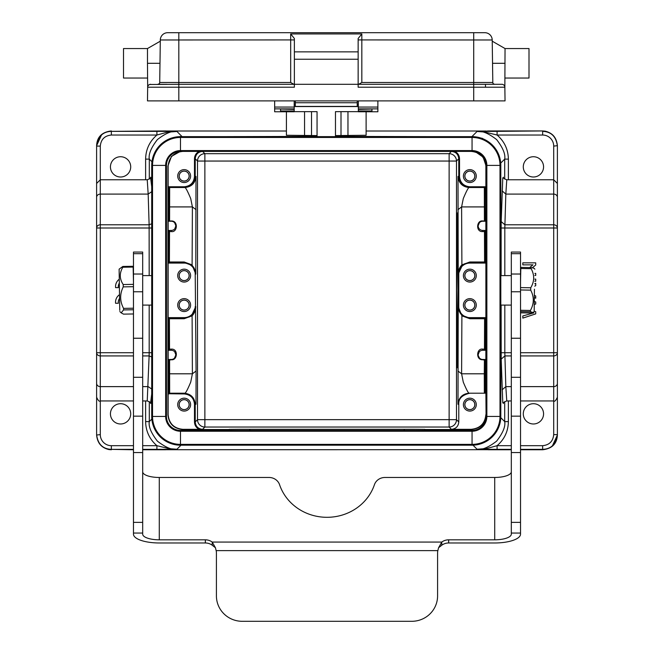 <?xml version="1.0" encoding="UTF-8"?>
<svg xmlns="http://www.w3.org/2000/svg" width="654" height="654" viewBox="0 0 654 654"><rect width="100%" height="100%" fill="white"/><g stroke="black" fill="none" stroke-linecap="round" stroke-linejoin="round"><path stroke-width="0.98" d="M552.246 446.208L557.388 435.041L557.388 145.695C556.513 136.735 551.6 131.822 542.648 130.947L545.076 131.152C552.548 132.909 556.652 137.757 557.388 145.695L553.701 146.095A11.061 11.061 38.4 0 0 542.648 135.035L542.648 131.348C551.297 131.732 556.211 136.645 557.388 146.095M520.527 449.764L542.648 449.764C552.05 448.669 556.963 443.755 557.388 435.016L557.388 377.718L557.388 434.624L553.701 434.624L553.701 224.788A3.687 3.213 0 0 1 557.388 228.001L557.388 183.455L553.701 179.768L553.701 146.095M501.127 275.604L501.127 228.001L557.388 228.001L557.388 352.719A3.687 3.213 180 0 1 553.701 355.923L520.527 355.923M520.527 400.943L553.701 400.943C554.551 401.908 555.786 400.673 557.388 397.256L557.388 352.719L520.527 352.719M101.705 134.544L96.612 145.678L96.612 435.016C97.487 443.976 102.4 448.889 111.352 449.764L108.932 449.568C101.452 447.81 97.348 442.954 96.612 435.016L100.299 434.624L100.299 400.943C99.4 401.883 98.174 400.649 96.612 397.256L96.612 383.408A3.687 3.213 0 0 0 100.299 386.62L133.473 386.62M165.854 130.988A1.104 1.104 0 0 0 165.536 130.947L111.352 131.348C102.703 131.724 97.789 136.645 96.612 146.095L96.612 145.695C97.029 136.964 101.95 132.043 111.352 130.947L111.352 132.051M151.72 228.001L100.299 228.001L100.299 355.923A3.687 3.213 180 0 1 96.612 352.719L96.612 383.408M133.473 352.719L96.612 352.719L96.612 228.001A3.687 3.213 -0 0 1 100.299 224.788L149.12 224.788L149.186 275.604M96.612 197.304L96.612 228.001L100.299 228.001L100.299 194.091A3.687 3.213 180 0 0 96.612 197.304L96.612 183.455L100.299 179.768L100.299 194.091L148.172 194.091L149.12 224.788L151.72 223.766M511.314 355.923L504.88 355.923L501.193 359.136L502.771 402.725L503.433 403.265M501.193 359.136L501.127 305.099M501.127 228.001L501.193 221.583L504.88 224.788L553.701 224.788L553.701 194.091L505.828 194.091L506.768 179.768C503.94 178.648 502.812 177.806 503.367 177.234L503.367 177.242M503.433 177.447L502.771 177.986L501.193 221.583M151.949 161.767L149.3 159.118C148.384 154.27 151.082 147.755 157.393 139.572C165.585 133.252 172.1 130.555 176.94 131.47L170.081 131.413L156.903 135.035L156.903 131.348L170.081 131.413M176.474 136.923L181.861 136.392L176.94 131.47L169.206 132.043M542.648 135.035L497.097 135.035L497.097 131.348L483.919 131.413L484.794 132.043L477.06 131.47C481.9 130.555 488.415 133.252 496.607 139.572C502.918 147.755 505.616 154.27 504.7 159.118L500.711 163.099M508.387 179.768L508.387 159.118C508.166 149.423 504.406 141.395 497.097 135.035L484.794 132.043M483.919 131.413L477.06 131.47L472.139 136.392L482.309 138.329L490.328 143.218M543.564 413.843A10.137 10.137 0 0 0 533.427 403.706A10.137 10.137 0 0 0 523.29 413.843A10.137 10.137 0 0 0 533.427 423.98A10.137 10.137 0 0 0 543.564 413.843M543.564 166.868A10.137 10.137 0 0 0 533.427 156.731A10.137 10.137 0 0 0 523.29 166.868A10.137 10.137 0 0 0 533.427 177.005A10.137 10.137 0 0 0 543.564 166.868M130.71 166.868A10.137 10.137 0 0 0 120.573 156.731A10.137 10.137 0 0 0 110.436 166.868A10.137 10.137 0 0 0 120.573 177.005A10.137 10.137 0 0 0 130.71 166.868M534.866 275.408L535.716 275.408L535.716 273.388L534.882 273.388M532.364 267.772L535.716 265.001L535.716 262.834L522.816 262.834L522.816 264.862L532.945 264.862L529.666 267.568M534.792 281.228L535.716 281.228L535.716 279.111L534.825 279.111M534.531 297.652L535.716 298.216L535.716 295.968L534.571 295.453M534.727 286.15L535.716 285.675L535.716 283.272L534.759 283.754M533.018 312.587L533.909 312.857L522.816 315.964L522.816 318.122L535.716 313.887L535.716 311.737L534.212 311.222M534.392 304.462L535.716 304.012L535.716 301.976L534.457 301.551M483.919 449.306L497.097 445.685L497.097 449.363L477.06 449.241L484.794 448.669M500.776 417.677L504.7 421.601C505.616 426.441 502.918 432.956 496.607 441.148C488.415 447.459 481.9 450.156 477.06 449.241L472.989 445.17M100.299 434.624A11.061 11.061 -141.5 0 0 111.352 445.685L111.352 449.363C102.703 448.979 97.789 444.066 96.612 434.624M130.71 413.843A10.137 10.137 0 0 0 120.573 403.706A10.137 10.137 0 0 0 110.436 413.843A10.137 10.137 0 0 0 120.573 423.98A10.137 10.137 0 0 0 130.71 413.843M119.42 294.733A9.213 9.213 0 0 0 115.578 303.268L118.358 303.268A6.434 6.434 0 0 1 119.486 298.543M119.183 279.283A9.213 9.213 0 0 0 115.595 287.629L118.374 287.629A6.434 6.434 0 0 1 119.232 283.313M142.686 445.685L156.903 445.685L156.903 449.363L170.081 449.306L169.206 448.669L176.94 449.241C172.1 450.156 165.585 447.459 157.393 441.148C151.082 432.956 148.384 426.441 149.3 421.601L151.842 419.059M170.081 449.306L176.94 449.241L181.003 445.186M169.206 448.669L156.903 445.685C149.594 439.316 145.834 431.288 145.613 421.601L149.3 421.601L149.3 401.613M151.72 356.945L149.12 355.923L147.232 400.943C150.06 402.063 151.188 402.905 150.633 403.477L150.633 403.469M150.567 403.265L151.72 393.88M150.633 177.234L150.633 177.242C151.188 177.806 150.06 178.648 147.232 179.768L148.172 194.091L151.72 191.679M151.72 186.831L150.567 177.447M165.895 449.723L487.189 449.707L166.737 449.707M488.097 449.723L487.189 449.707M166.811 131.004L286.411 131.013L165.936 130.996M487.189 131.004L488.456 130.972A1.104 1.104 0 0 0 488.448 130.947L487.966 130.996M557.388 434.624C556.202 444.082 551.281 448.996 542.648 449.363L520.527 449.363M511.314 400.943L506.768 400.943L505.828 386.62L511.314 386.62M478.205 226.66L478.139 225.851A4.611 4.611 0 0 1 482.742 221.24L485.121 221.24L485.857 220.504L485.857 231.189L485.121 230.453L482.742 230.453L484.475 230.453A0.736 0.736 -90 0 1 485.211 231.197L484.475 231.581L484.589 261.984L485.325 261.796A0.736 0.736 -45 0 1 484.589 262.532L484.589 261.984L469.842 261.984L469.842 263.08L485.137 263.08L485.873 262.344L485.325 261.796M478.475 227.576L478.221 226.742M482.742 221.24L482.742 220.962C476.39 220.063 475.581 232.227 482.742 231.581L482.742 230.453A4.611 4.611 0 0 1 478.139 225.851L478.139 225.859M480.968 221.592L480.273 221.959M479.439 222.638L478.139 225.843M464.831 275.612A5.011 5.011 0 0 0 469.842 280.623A5.011 5.011 0 0 0 474.853 275.612A5.011 5.011 0 0 0 469.842 270.601A5.011 5.011 0 0 0 464.831 275.612M474.796 275.612A4.954 4.954 0 0 1 469.842 280.566A4.954 4.954 0 0 1 464.888 275.612A4.954 4.954 0 0 1 469.842 270.658A4.954 4.954 0 0 1 474.796 275.612M463.392 275.612A6.45 6.45 0 0 0 469.842 282.062A6.45 6.45 0 0 0 476.292 275.612A6.45 6.45 0 0 0 469.842 269.162A6.45 6.45 0 0 0 463.392 275.612M464.831 305.099A5.011 5.011 0 0 0 469.842 310.119A5.011 5.011 0 0 0 474.853 305.099A5.011 5.011 0 0 0 469.842 300.088A5.011 5.011 0 0 0 464.831 305.099M474.796 305.099A4.954 4.954 0 0 1 469.842 310.053A4.954 4.954 0 0 1 464.888 305.099A4.954 4.954 0 0 1 469.842 300.153A4.954 4.954 0 0 1 474.796 305.099M463.392 305.099A6.45 6.45 0 0 0 469.842 311.549A6.45 6.45 0 0 0 476.292 305.099A6.45 6.45 0 0 0 469.842 298.649A6.45 6.45 0 0 0 463.392 305.099M464.831 404.63A5.011 5.011 0 0 0 469.842 409.641A5.011 5.011 0 0 0 474.853 404.63A5.011 5.011 0 0 0 469.842 399.619A5.011 5.011 0 0 0 464.831 404.63M474.796 404.63A4.954 4.954 0 0 1 469.842 409.584A4.954 4.954 0 0 1 464.888 404.63A4.954 4.954 0 0 1 469.842 399.676A4.954 4.954 0 0 1 474.796 404.63M463.392 404.63A6.45 6.45 0 0 0 469.842 411.08A6.45 6.45 0 0 0 476.292 404.63A6.45 6.45 0 0 0 469.842 398.18A6.45 6.45 0 0 0 463.392 404.63M457.972 290.36L457.301 367.769L456.623 290.36L457.301 212.942L457.972 290.36M457.996 176.449L458.773 176.449C459.435 183.161 463.122 186.848 469.834 187.51L469.057 187.51C462.427 186.848 458.74 183.161 457.996 176.449L458.225 274.14C458.389 270.241 459.607 267.159 461.896 264.878L461.601 206.917L463.285 198.571C466.294 191.418 468.215 187.739 469.057 187.51L485.129 187.51L485.865 188.246L485.873 166.132C484.99 157.189 480.077 152.276 471.125 151.393L451.407 151.401L449.126 153.682A7.374 7.374 -135 0 1 456.492 161.048L456.492 419.664A7.374 7.374 -45 0 1 449.126 427.037L451.407 429.318C455.887 428.877 458.34 426.424 458.781 421.953L458.781 404.262C458.438 398.654 462.125 394.967 469.842 393.201L469.057 393.201C468.215 392.98 466.294 389.293 463.285 382.14L461.601 373.802L484.287 373.802L484.344 393.201L485.088 392.465L485.145 360.215A0.736 0.736 -90 0 0 484.41 359.471L484.287 373.802L485.023 374.358M458.781 404.262L457.996 404.262L458.225 306.579L461.896 315.841L469.842 318.727L484.589 318.727L484.475 349.13L482.742 349.13C476.447 348.01 475.581 360.191 482.742 359.749L485.145 360.207M457.914 371.014L461.601 373.802L461.896 315.841L462.37 315.441C460.089 313.814 458.707 310.863 458.225 306.579L458.781 306.579L458.781 274.14A11.061 11.061 0 0 1 469.842 263.08M478.278 353.724L478.139 354.869A4.611 4.611 0 0 0 482.742 359.471L485.121 359.471L485.857 360.207L485.857 349.522L484.475 349.13L484.475 350.258A0.736 0.736 -90 0 0 485.211 349.522L485.325 318.915L485.873 318.375L485.137 317.631L469.842 317.631A11.061 11.061 0 0 1 458.781 306.579M469.842 317.631L469.842 318.179L462.37 315.441M464.831 176.081A5.011 5.011 0 0 0 469.842 181.101A5.011 5.011 0 0 0 474.853 176.081A5.011 5.011 0 0 0 469.842 171.07A5.011 5.011 0 0 0 464.831 176.081M474.796 176.081A4.954 4.954 0 0 1 469.842 181.035A4.954 4.954 0 0 1 464.888 176.081A4.954 4.954 0 0 1 469.842 171.135A4.954 4.954 0 0 1 474.796 176.081M463.392 176.081A6.45 6.45 0 0 0 469.842 182.531A6.45 6.45 0 0 0 476.292 176.081A6.45 6.45 0 0 0 469.842 169.631A6.45 6.45 0 0 0 463.392 176.081M458.781 274.14L458.225 274.14L462.37 265.271L464.757 263.726L469.842 262.532L484.589 262.532L485.137 263.08M462.37 265.271L461.896 264.878L469.842 261.984M451.407 151.401C455.879 151.842 458.331 154.295 458.773 158.767L458.773 176.449L459.517 176.449C460.13 182.719 463.572 186.153 469.834 186.774L469.834 187.51L485.129 187.51L484.344 187.51L484.41 220.962L482.742 220.962M454.767 151.393C457.792 152.922 459.37 155.382 459.517 158.767L459.517 176.449M486.061 165.928L483.126 157.123L475.499 151.818M423.367 151.393L405.725 151.393M248.267 151.393L230.625 151.393M249.771 429.514L249.771 430.43L229.129 430.43L229.129 429.367L239.454 429.277L414.546 429.277L424.871 429.367L424.871 430.43L404.229 430.43L404.229 429.514M485.873 414.579C484.99 423.522 480.077 428.435 471.125 429.318L471.313 429.514C480.265 428.632 485.178 423.718 486.061 414.767L485.873 392.465L485.137 393.201L469.842 393.201M196.004 176.449L194.483 176.449C193.87 182.719 190.428 186.153 184.166 186.774L184.166 187.51C190.878 186.848 194.565 183.161 195.227 176.449L195.227 158.767L197.508 161.048A7.374 7.374 135 0 1 204.874 153.682L204.874 161.048L197.508 161.048L197.508 419.664L204.874 419.664L204.874 427.037A7.374 7.374 45 0 1 197.508 419.664L195.227 421.944C195.669 426.416 198.121 428.877 202.593 429.318L204.874 427.037L449.126 427.037L449.126 153.682L204.874 153.682L202.593 151.401L182.875 151.393C173.923 152.276 169.01 157.189 168.127 166.132L168.127 186.979L168.871 186.774L168.871 187.51L184.943 187.51C185.785 187.739 187.706 191.418 190.715 198.571L192.399 206.917L192.104 264.878L191.63 265.271C193.927 266.873 195.309 269.832 195.775 274.14L196.004 176.449C195.26 183.161 191.573 186.848 184.943 187.51L168.871 187.51L168.135 188.246L168.127 186.979M459.517 158.767L458.773 158.767L456.492 161.048L204.874 161.048L204.874 419.664L456.492 419.664L458.781 421.953M179.147 404.63A5.011 5.011 0 0 0 184.158 409.641A5.011 5.011 0 0 0 189.169 404.63A5.011 5.011 0 0 0 184.158 399.619A5.011 5.011 0 0 0 179.147 404.63M189.112 404.63A4.954 4.954 0 0 1 184.158 409.584A4.954 4.954 0 0 1 179.204 404.63A4.954 4.954 0 0 1 184.158 399.676A4.954 4.954 0 0 1 189.112 404.63M177.708 404.63A6.45 6.45 0 0 0 184.158 411.08A6.45 6.45 0 0 0 190.608 404.63A6.45 6.45 0 0 0 184.158 398.18A6.45 6.45 0 0 0 177.708 404.63M182.687 429.514L182.875 429.318C173.923 428.435 169.01 423.522 168.127 414.579L167.939 414.767C168.822 423.718 173.735 428.632 182.687 429.514L229.129 429.514M179.147 176.081A5.011 5.011 0 0 0 184.158 181.101A5.011 5.011 0 0 0 189.169 176.081A5.011 5.011 0 0 0 184.158 171.07A5.011 5.011 0 0 0 179.147 176.081M189.112 176.081A4.954 4.954 0 0 1 184.158 181.035A4.954 4.954 0 0 1 179.204 176.081A4.954 4.954 0 0 1 184.158 171.135A4.954 4.954 0 0 1 189.112 176.081M177.708 176.081A6.45 6.45 0 0 0 184.158 182.531A6.45 6.45 0 0 0 190.608 176.081A6.45 6.45 0 0 0 184.158 169.631A6.45 6.45 0 0 0 177.708 176.081M180.365 151.393L171.471 156.371L167.939 165.944L167.939 414.767M174.667 222.744L175.861 225.851L174.822 228.769M168.143 231.189L168.143 220.504L168.879 221.24L171.258 221.24A4.611 4.611 0 0 1 175.861 225.851A4.611 4.611 0 0 1 171.258 230.453L168.879 230.453L168.143 231.189L169.525 231.581L169.525 230.453A0.736 0.736 90 0 0 168.789 231.189L168.675 261.796L168.127 262.344L168.863 263.08L184.158 263.08A11.061 11.061 0 0 1 195.219 274.14L195.775 274.14L192.104 264.878L184.158 261.984L169.411 261.984L169.411 262.532A0.736 0.736 45 0 1 168.675 261.796L169.411 261.984L169.525 231.581L171.258 231.581C177.536 232.718 178.46 220.594 171.258 220.962L169.59 220.962L169.656 187.51L168.135 188.246M169.59 221.24A0.736 0.736 90 0 1 168.855 220.504A0.736 0.736 0 0 0 169.59 221.24L168.855 220.504L168.977 206.362M179.147 275.612A5.011 5.011 0 0 0 184.158 280.623A5.011 5.011 0 0 0 189.169 275.612A5.011 5.011 0 0 0 184.158 270.601A5.011 5.011 0 0 0 179.147 275.612M189.112 275.612A4.954 4.954 0 0 1 184.158 280.566A4.954 4.954 0 0 1 179.204 275.612A4.954 4.954 0 0 1 184.158 270.658A4.954 4.954 0 0 1 189.112 275.612M177.708 275.612A6.45 6.45 0 0 0 184.158 282.062A6.45 6.45 0 0 0 190.608 275.612A6.45 6.45 0 0 0 184.158 269.162A6.45 6.45 0 0 0 177.708 275.612M179.147 305.099A5.011 5.011 0 0 0 184.158 310.119A5.011 5.011 0 0 0 189.169 305.099A5.011 5.011 0 0 0 184.158 300.088A5.011 5.011 0 0 0 179.147 305.099M189.112 305.099A4.954 4.954 0 0 1 184.158 310.053A4.954 4.954 0 0 1 179.204 305.099A4.954 4.954 0 0 1 184.158 300.153A4.954 4.954 0 0 1 189.112 305.099M177.708 305.099A6.45 6.45 0 0 0 184.158 311.549A6.45 6.45 0 0 0 190.608 305.099A6.45 6.45 0 0 0 184.158 298.649A6.45 6.45 0 0 0 177.708 305.099M168.127 414.579L168.135 392.465L168.871 393.201L184.943 393.201L169.656 393.201L169.59 359.471L168.143 360.207L168.143 349.522L168.879 350.258L171.258 350.258L169.525 350.258A0.736 0.736 90 0 1 168.789 349.522L169.525 349.13L169.411 318.727L168.675 318.915A0.736 0.736 135 0 1 169.411 318.179L169.411 318.727L184.158 318.727L184.158 317.631L168.863 317.631L168.127 318.375L168.675 318.915M195.219 274.14L196.086 371.014L196.004 404.262L195.227 404.262C194.565 397.55 190.878 393.863 184.166 393.201L184.166 393.937L168.127 393.741M195.219 306.579A11.061 11.061 0 0 1 184.158 317.631M191.63 315.441L192.104 315.841C194.451 313.372 195.677 310.282 195.775 306.579L191.63 315.441L189.243 316.986L184.158 318.179L169.411 318.179L168.863 317.631M196.086 371.014L192.399 373.802L192.104 315.841L184.158 318.727M168.143 360.207L168.855 360.207A0.736 0.736 90 0 1 169.59 359.471A0.736 0.736 0 0 0 168.855 360.191L168.977 374.358L169.713 373.802L192.399 373.802L190.715 382.14C187.706 389.293 185.777 392.98 184.943 393.201M174.479 358.155L175.861 354.869A4.611 4.611 0 0 1 171.258 359.471L168.879 359.471M174.782 351.901L175.861 354.869A4.611 4.611 0 0 0 171.258 350.258L171.258 349.13C178.419 348.492 177.602 360.648 171.258 359.749L171.258 359.471M169.59 359.471L170.326 359.471M168.675 318.596L168.789 349.522L168.143 349.522M168.127 262.344L168.127 318.375M184.158 263.08L184.158 262.532L191.63 265.271M194.483 176.449L194.483 158.767C194.63 155.382 196.208 152.922 199.233 151.393M182.875 429.318L199.233 429.318C196.208 427.79 194.63 425.329 194.483 421.944L194.483 404.262C193.87 398 190.428 394.558 184.166 393.937M471.313 429.514L424.871 429.514M451.407 429.318L471.125 429.318M199.233 429.318L202.593 429.318M480.502 358.891L479.627 358.261L480.502 358.891M479.407 358.049L478.156 355.286L479.447 358.081M479.178 351.95L478.139 354.869A4.611 4.611 0 0 1 482.742 350.258L485.121 350.258L485.857 349.522M485.325 318.915L484.589 318.179A0.736 0.736 -135 0 1 485.325 318.915L485.325 318.915M485.873 318.375L485.873 262.344M485.325 262.123L485.211 231.189L485.857 231.189M484.41 221.24A0.736 0.736 0 0 0 485.145 220.529A0.736 0.736 -90 0 1 484.41 221.24L485.145 220.504L485.023 206.362M286.411 111.777L286.411 135.264L317.051 135.591M335.477 135.591L366.117 135.264L366.117 111.777M180.471 136.645L472.057 136.645A28.751 28.751 0 0 1 500.809 165.397L500.809 416.426A28.751 28.751 0 0 1 472.057 445.186L180.471 445.186A28.751 28.751 0 0 1 151.72 416.426L151.72 165.397A28.751 28.751 0 0 1 180.471 136.645L180.471 137.454L472.057 137.454A27.942 27.942 0 0 1 499.999 165.397L499.999 416.426A27.942 27.942 0 0 1 472.057 444.377L180.471 444.377A27.942 27.942 0 0 1 152.529 416.426L152.529 165.397A27.942 27.942 0 0 1 180.471 137.454L180.471 151.393L472.057 151.393A14.004 14.004 0 0 1 486.061 165.397L486.061 416.426A14.004 14.004 0 0 1 472.057 430.438L180.471 430.438A14.004 14.004 0 0 1 166.468 416.426L166.468 165.397A14.004 14.004 0 0 1 180.471 151.393M119.756 310.348L119.118 269.162L119.756 310.348M133.473 313.969L123.5 314.133L121.17 312.857L123.565 309.922L123.557 308.377C119.805 301.265 119.698 294.096 123.246 286.869L123.205 284.539C119.445 278.874 119.322 273.11 122.829 267.241L122.805 266.456L133.13 266.284L133.154 267.069L122.829 267.241M122.805 266.456L119.118 269.162M133.473 309.759L123.565 309.922M123.557 308.377L133.473 308.214M133.473 286.697L123.246 286.869M123.205 284.539L133.473 284.367M133.473 281.948L133.154 267.069M212.223 545.223L212.223 542.068A11.061 10.39 180 0 0 205.356 539.82L159.274 539.82A16.587 5.673 180 0 1 142.686 534.146L142.686 252.06L133.473 252.06L133.473 534.146A25.8 8.829 180 0 0 159.274 542.975L205.356 542.975A11.061 10.39 180 0 1 212.223 545.223L215.428 547.741M534.424 289.207L534.187 311.541L534.424 289.207M437.583 595.892L437.583 552.982A11.061 10.889 0 0 1 437.853 550.619L438.581 547.75L441.777 542.068A11.061 10.39 180 0 1 448.644 539.82L494.726 539.82A16.587 5.673 180 0 0 511.314 534.146L511.314 252.06L520.527 252.06L520.527 534.146A25.8 8.829 180 0 1 494.726 542.975L448.644 542.975A11.061 10.39 180 0 0 441.777 545.223L441.777 542.068L212.223 542.068L215.436 547.75L216.147 550.619A11.061 10.889 0 0 1 216.417 552.982L216.417 595.892A25.8 25.408 180 0 0 242.217 621.3L411.783 621.3A25.8 25.408 180 0 0 437.583 595.892M438.581 547.741L441.777 545.223M534.187 311.541L533.214 312.481L530.419 311.762L530.427 310.462C534.154 303.693 534.244 296.916 530.696 290.139L530.737 287.768C534.506 281.408 534.637 275.048 531.13 268.671L520.805 268.5L520.837 267.429L531.154 267.592L533.95 268.197L534.882 269.162M533.206 312.489L530.533 312.988L520.527 312.825M531.13 268.671L531.154 267.592M511.314 471.796A16.587 5.673 0 0 1 494.726 477.469L384.961 477.469A11.061 10.39 -0 0 0 374.423 484.712A49.761 46.761 180 0 1 327 517.306A49.761 46.761 180 0 1 279.577 484.712A11.061 10.39 -0 0 0 269.039 477.469L159.274 477.469A16.587 5.673 0 0 1 142.686 471.796M520.527 287.596L530.737 287.768M530.696 290.139L520.527 289.967M520.527 310.298L530.427 310.462M530.419 311.762L520.527 311.598M520.805 268.5L520.527 282.258M485.456 84.309L485.497 87.219L485.456 84.309M290.687 82.494L290.687 33.934L294.374 38.504L294.374 84.309L178.812 84.309L178.812 82.494L290.687 82.494L293.867 84.309M358.654 84.309L361.834 82.494L492.805 82.494A1.839 1.839 0 0 0 494.653 84.309L493.41 83.835M505.043 78.039L529.004 78.039L529.004 48.551L505.043 48.551L492.233 41.186M159.985 63.299L147.477 63.299L147.477 48.551L123.516 48.551L123.516 78.039L147.477 78.039M159.118 83.818L157.876 84.309A1.839 1.839 0 0 0 159.715 82.494L178.812 82.494L178.812 39.968L294.374 39.919M294.374 51.87L358.147 51.87L358.147 38.504L361.834 33.934L361.834 82.494M294.374 59.244L358.147 59.244L358.147 84.309L473.709 84.309L473.709 39.968L492.217 39.968L492.805 82.494M178.812 100.896L473.709 100.896L473.709 87.219L358.147 87.219L358.147 84.309L294.374 84.309L294.374 87.219L178.812 87.219L178.812 100.896L147.477 100.896L147.673 87.219L178.812 87.219L178.812 84.309L149.635 84.48M358.147 51.87L358.147 59.244M501.904 84.309L473.709 84.309L501.904 84.309A2.951 2.951 0 0 1 504.855 87.219L505.043 100.896L473.709 100.896M473.709 84.309L473.709 87.219L504.855 87.219L505.043 48.551M484.843 32.7A7.374 7.374 0 0 1 492.217 39.968A7.374 7.374 0 0 0 484.843 32.7L473.709 32.7L484.843 32.7A7.374 7.374 0 0 1 492.217 39.968M167.686 32.7A7.374 7.374 0 0 0 160.312 39.968L178.812 39.968L178.812 32.7L167.686 32.7L473.709 32.7L473.709 39.968L358.147 39.919M160.312 39.968L159.715 82.494M149.349 84.595L148.597 85.11M147.477 63.299L147.673 87.219A2.951 2.951 0 0 1 150.624 84.309A2.951 2.951 0 0 0 147.673 87.219M157.876 84.309L167.064 84.309M295.297 100.896L295.297 106.422L357.231 106.422L357.231 102.735L295.297 102.735M357.231 100.896L357.231 102.735M358.335 100.896L358.335 109.03L371.971 109.03L358.335 109.414L358.335 111.777L377.873 111.777L377.873 100.896M358.335 109.414L371.971 109.03L371.971 110.951L358.335 110.951M294.194 110.951L280.55 110.951L280.55 109.03L294.194 109.414L294.194 111.777L274.655 111.777L274.655 107.068L294.194 107.068L294.194 109.414M294.194 109.03L280.55 109.03L294.194 109.03M274.655 100.896L274.655 107.068M294.194 100.896L294.194 107.068M335.477 136.645L335.477 111.654L358.335 111.654M294.194 111.654L317.051 111.654L317.051 136.645M181.861 136.76L317.051 136.392M508.387 400.943L508.387 421.601L504.7 421.601L504.7 401.613M504.7 179.098L504.7 159.118L508.387 159.118M497.097 131.348L542.648 130.947L488.456 130.947M501.127 352.719L511.314 352.719M502.141 389.825L505.828 386.62L504.814 352.719L504.814 305.099M504.814 275.604L504.814 228.001L505.828 194.091L502.141 190.886M511.314 449.363L497.097 449.363M542.648 448.66L542.648 445.685L520.527 445.685M508.387 421.601C508.199 431.28 504.438 439.308 497.097 445.685L511.314 445.685M133.473 449.363L111.352 449.363L133.473 449.764M145.613 421.601L145.613 400.943M142.686 386.62L148.172 386.62L151.72 389.032M151.72 352.719L149.186 352.719L149.12 355.923L142.686 355.923M142.686 352.719L149.186 352.719L149.186 305.099M133.473 355.923L100.299 355.923L100.299 400.943L133.473 400.943M111.352 445.685L133.473 445.685M156.903 449.363L142.686 449.363M142.686 449.764L165.544 449.764A1.104 1.104 0 0 0 165.854 449.723M488.146 449.723A1.104 1.104 0 0 0 488.448 449.764L511.314 449.764M165.993 449.715L165.544 449.739A1.104 1.104 0 0 0 165.552 449.764M165.544 130.972L166.034 130.996M486.249 131.013L366.117 131.013L486.249 131.013M553.701 434.624C553.039 441.327 549.352 445.014 542.648 445.685M520.527 386.62L553.701 386.62A3.687 3.213 0 0 0 557.388 383.408M557.388 197.304A3.687 3.213 180 0 0 553.701 194.091L553.701 179.768L506.768 179.768M457.996 404.262C458.74 397.55 462.427 393.863 469.057 393.201M485.137 317.631L484.589 318.179L469.842 318.179L469.842 318.727M484.344 187.51L485.088 188.246L485.023 206.353L484.287 206.917L461.601 206.917L457.914 209.697M469.834 186.774L485.129 186.774L485.129 187.51M485.873 186.979L485.129 186.774M171.258 231.581L171.258 230.453M168.143 220.504L168.855 220.504M168.135 392.465L169.656 393.201M168.871 393.201L168.871 393.937M194.483 421.944L195.227 421.944L195.227 404.262L194.483 404.262M168.977 374.358L168.912 392.465M171.258 349.13L169.525 349.13L169.525 350.258M171.258 359.749L168.855 360.207M168.912 188.246L168.977 206.353L169.713 206.917L192.399 206.917L196.086 209.697M168.863 263.08L169.411 262.532L184.158 262.532L184.158 261.984M168.871 186.774L184.166 186.774M202.593 151.401C198.121 151.842 195.669 154.295 195.227 158.767L194.483 158.767M485.088 392.465L485.873 392.465M485.857 360.207L485.145 360.215M482.742 349.13L482.742 350.258M482.742 231.581L484.475 231.581L484.475 230.453M485.145 220.504L485.857 220.504M485.865 188.246L485.088 188.246M472.139 136.76L335.477 136.392M145.613 179.768L145.613 159.118L149.3 159.118L149.3 179.098M96.612 146.095L100.299 146.095L100.299 179.768L147.232 179.768M100.299 146.095C100.961 139.384 104.648 135.697 111.352 135.035L111.352 131.348L156.903 131.348M145.613 159.118C145.801 149.431 149.562 141.403 156.903 135.035L111.352 135.035M472.057 136.645L472.057 151.393M500.809 165.397L486.061 165.397M500.809 416.426L486.061 416.426M472.057 445.186L472.057 430.438M180.471 445.186L180.471 430.438M151.72 416.426L166.468 416.426M151.72 165.397L165.658 165.397A14.813 14.813 0 0 1 180.471 150.583L472.057 150.583A14.813 14.813 0 0 1 486.87 165.397L486.87 416.426A14.813 14.813 0 0 1 472.057 431.248L180.471 431.248A14.813 14.813 0 0 1 165.658 416.426L165.658 165.397L166.468 165.397M142.686 533.059L133.473 533.059M142.686 522.358L133.473 522.358M142.686 452.552L133.473 452.552M142.686 416.157L133.473 416.157M142.686 377.301L133.473 377.301M142.686 291.766L133.473 291.766M142.686 274.026L133.473 274.026M142.686 253.678L133.473 253.678M437.853 550.619L216.147 550.619M205.356 539.82L205.356 542.975M159.274 539.82L159.274 477.469M448.644 539.82L448.644 542.975M494.726 539.82L494.726 477.469M511.314 253.678L520.527 253.678M511.314 274.026L520.527 274.026M511.314 291.766L520.527 291.766M511.314 377.301L520.527 377.301M511.314 416.157L520.527 416.157M511.314 452.552L520.527 452.552M511.314 522.358L520.527 522.358M511.314 533.059L520.527 533.059M290.687 33.934L361.834 33.934M492.544 63.299L505.043 63.299M358.335 107.068L377.873 107.068M377.873 108.875L358.335 108.875M357.231 104.427L358.335 104.427M294.194 104.427L295.297 104.427M294.194 108.875L274.655 108.875M294.194 104.942L295.297 104.942M357.231 104.942L358.335 104.942M358.335 106.553L294.194 106.553M341.004 135.591L341.004 111.654M347.969 111.654L347.969 135.542M311.517 135.591L311.517 111.654M304.56 135.542L304.56 111.654M147.232 400.943L142.686 400.943M506.768 400.943C503.94 402.063 502.812 402.913 503.367 403.477L503.367 403.469M479.382 222.695L478.826 223.423M478.148 226.194L478.319 227.134M463.449 264.461L464.749 263.717M190.551 316.258L189.251 317.002M173.882 351.075L174.332 351.435M174.896 352.04L175.525 353.127M175.689 353.601L175.852 354.542M173.498 358.891L173.915 358.629M174.405 358.228L174.839 357.771M184.166 187.51L168.871 187.51M478.426 353.25L478.932 352.269M479.505 351.59L479.938 351.214M119.813 311.541L121.17 312.857M142.686 338.241L133.473 338.241M511.314 338.241L520.527 338.241M500.809 305.099L511.314 305.099M500.809 275.604L511.314 275.604M151.72 275.604L142.686 275.604M151.72 305.099L142.686 305.099M147.477 48.551L160.295 41.186"/></g></svg>
